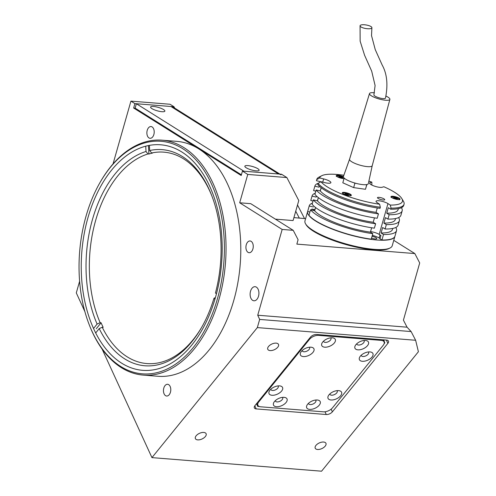 <?xml version="1.0" encoding="UTF-8"?>
<svg xmlns="http://www.w3.org/2000/svg" width="496" height="496" viewBox="0 0 496 496"><rect width="100%" height="100%" fill="white"/><g stroke="black" fill="none" stroke-linecap="round" stroke-linejoin="round"><path stroke-width="0.74" d="M256.395 287.147A7.068 4.383 -85.4 0 0 255.08 286.694A7.068 4.383 -85.4 0 0 250.288 292.299A7.068 4.383 -85.4 0 0 252.638 300.34A7.068 4.383 -85.4 0 0 253.952 300.793A7.068 4.383 -85.4 0 0 258.745 295.188A7.068 4.383 -85.4 0 0 256.395 287.147M251.156 241.341A5.89 3.652 -85.4 0 0 250.058 240.969A5.89 3.652 -85.4 0 0 246.066 245.638A5.89 3.652 -85.4 0 0 248.025 252.34A5.89 3.652 -85.4 0 0 249.116 252.712A5.89 3.652 -85.4 0 0 253.109 248.043A5.89 3.652 -85.4 0 0 251.156 241.341M168.69 384.66A5.89 3.652 -85.4 0 0 167.592 384.288A5.89 3.652 -85.4 0 0 163.599 388.957A5.89 3.652 -85.4 0 0 165.559 395.659A5.89 3.652 -85.4 0 0 166.65 396.031A5.89 3.652 -85.4 0 0 170.643 391.363A5.89 3.652 -85.4 0 0 168.69 384.66M152.111 126.926A5.89 3.652 -85.4 0 0 151.013 126.554A5.89 3.652 -85.4 0 0 147.021 131.223A5.89 3.652 -85.4 0 0 148.974 137.925A5.89 3.652 -85.4 0 0 150.071 138.297A5.89 3.652 -85.4 0 0 154.064 133.629A5.89 3.652 -85.4 0 0 152.111 126.926M143.226 375.1L157.97 376.284A117.837 73.03 -85.4 0 0 237.832 282.856A117.837 73.03 -85.4 0 0 198.71 148.837A117.837 73.03 -85.4 0 0 176.793 141.36L162.043 140.182A117.837 73.03 94.6 0 1 183.96 147.659A117.837 73.03 94.6 0 1 223.082 281.672A117.837 73.03 94.6 0 1 143.226 375.1A117.837 73.03 94.6 0 1 121.303 367.623A117.837 73.03 94.6 0 1 89.367 325.085L89.075 324.341A116.659 72.304 -85.4 0 0 120.695 366.451A116.659 72.304 -85.4 0 0 217.428 298.803A116.659 72.304 -85.4 0 0 182.726 148.682A116.659 72.304 -85.4 0 0 100.508 181.672A116.659 72.304 -85.4 0 0 89.075 324.341M87.984 217.583A113.125 70.11 -85.4 0 0 142.681 370.326A113.125 70.11 -85.4 0 0 215.438 297.55A113.125 70.11 -85.4 0 0 160.741 144.801A113.125 70.11 -85.4 0 0 87.984 217.583M203.769 432.438A5.89 3.1 155.3 0 0 197.575 434.446A5.89 3.1 155.3 0 0 195.399 438.619A5.89 3.1 155.3 0 0 197.737 439.884A5.89 3.1 155.3 0 0 203.924 437.875A5.89 3.1 155.3 0 0 206.107 433.702A5.89 3.1 155.3 0 0 203.769 432.438M276.154 343.133A5.89 3.1 155.3 0 0 269.967 345.142A5.89 3.1 155.3 0 0 267.784 349.314A5.89 3.1 155.3 0 0 270.122 350.579A5.89 3.1 155.3 0 0 276.315 348.57A5.89 3.1 155.3 0 0 278.492 344.398A5.89 3.1 155.3 0 0 276.154 343.133M323.603 442.041A5.89 3.1 155.3 0 0 317.409 444.044A5.89 3.1 155.3 0 0 315.233 448.223A5.89 3.1 155.3 0 0 317.57 449.481A5.89 3.1 155.3 0 0 323.758 447.473A5.89 3.1 155.3 0 0 325.94 443.3A5.89 3.1 155.3 0 0 323.603 442.041M343.399 336.635L344.689 337.447M386.601 340.095L316.541 334.484A4.712 2.48 155.3 0 0 310.44 337.168L254.944 405.635A4.712 2.48 155.3 0 0 254.349 407.898A4.712 2.48 155.3 0 0 256.221 408.909L326.275 414.52A4.712 2.48 155.3 0 0 332.376 411.835L387.872 343.368A4.712 2.48 155.3 0 0 388.467 341.105A4.712 2.48 155.3 0 0 386.601 340.095M375.633 339.927L376.173 339.264M257.734 315.227L407.061 327.186L403.415 320.149L419.703 262.954L414.836 253.568L296.844 244.113L298.096 239.717L293.229 230.33L250.747 203.67L239.686 202.783L282.168 229.443L257.734 315.227L259.662 319.43L411.122 331.564L415.642 340.275L257.337 327.596L151.95 457.616L321.563 471.2L418.401 351.726L415.642 340.275M259.662 319.43L257.337 327.596M151.95 457.616L102.077 349.023M84.872 311.575L76.297 292.9L79.614 281.244M130.925 101.122L170.035 104.253L174.015 106.752L134.906 103.621L130.925 101.122L113.038 163.922M174.722 108.109L174.015 106.752M100.508 181.672L100.911 180.978A117.837 73.03 94.6 0 1 162.043 140.182M275.41 219.145L293.074 220.559L298.778 200.533L286.868 177.562L281.561 174.232L242.451 171.095L247.758 174.431L239.686 202.783M293.229 230.33L282.168 229.443M286.868 177.562L247.758 174.431M241.391 174.809L135.129 108.14L133.653 108.023L241.199 175.497L242.451 171.095M133.653 108.023L134.906 103.621M407.061 327.186L411.122 331.564M414.836 253.568L393.768 240.349M305.604 218.655L293.917 217.608M368.013 339.314L368.212 338.625M93.552 328.457L97.104 324.055L100.155 322.71L101.079 322.784A106.051 65.732 94.6 0 0 103.174 327.329L102.25 327.255L99.206 328.6L95.703 332.94M100.155 322.71A106.051 65.732 94.6 0 1 147.982 153.952L146.016 151.478L145.731 146.177M149.395 145.371L149.674 150.524L151.64 152.991L152.563 153.066A106.051 65.732 94.6 0 0 148.905 154.02L147.982 153.952M151.64 152.991A106.051 65.732 94.6 0 1 163.866 152.148A106.051 65.732 94.6 0 1 183.47 158.801A106.051 65.732 94.6 0 1 212.046 196.416M201.543 327.54A106.051 65.732 94.6 0 1 146.928 363.574A106.051 65.732 94.6 0 1 127.323 356.922A106.051 65.732 94.6 0 1 102.25 327.255M214.954 299.231L213.881 298.567L214.396 297.885L215.32 297.96A106.051 65.732 94.6 0 0 215.388 297.736M213.881 298.567A108.407 67.189 94.6 0 1 201.14 328.24A108.407 67.189 94.6 0 1 124.856 358.974A108.407 67.189 94.6 0 1 99.206 328.6M149.674 150.524A108.407 67.189 94.6 0 1 211.761 195.66A108.407 67.189 94.6 0 1 215.444 293.062L216.485 293.713M96.255 328.755L101.079 322.784M148.905 154.02L148.453 145.551M97.104 324.055A108.407 67.189 94.6 0 1 146.016 151.478M295.734 211.215L299.336 218.153L295.734 211.215M256.178 170.853A7.421 1.792 15.9 0 0 258.788 170.624A7.421 1.792 15.9 0 0 256.227 167.859A7.421 1.792 15.9 0 0 247.814 165.602A7.421 1.792 15.9 0 0 244.956 166.687A7.421 1.792 15.9 0 0 256.178 170.853M161.913 111.705A7.421 1.792 15.9 0 0 164.523 111.482A7.421 1.792 15.9 0 0 161.963 108.717A7.421 1.792 15.9 0 0 153.549 106.46A7.421 1.792 15.9 0 0 150.691 107.539A7.421 1.792 15.9 0 0 161.913 111.705M364.591 339.041L365.372 338.396M304.55 218.575L297.507 204.997M135.129 108.14L136.381 103.738L243.927 171.213L278.504 173.984A9.424 7.037 -57.9 0 1 281.009 174.797M279.887 174.096L173.464 107.322A9.424 7.037 122.1 0 0 170.965 106.51L136.381 103.738M366.649 338.501A9.424 7.037 -57.9 0 1 366.86 339.227M309.653 409.38A7.421 3.906 155.3 0 0 319.089 405.356A7.421 3.906 155.3 0 0 317.744 400.061A7.421 3.906 155.3 0 0 317.254 399.999A7.421 3.906 155.3 0 0 307.148 404.928A7.421 3.906 155.3 0 0 309.653 409.38M308.5 403.316A4.005 2.108 155.3 0 0 308.599 403.719A4.005 2.108 155.3 0 0 310.192 404.581A4.005 2.108 155.3 0 0 314.402 403.211A4.005 2.108 155.3 0 0 315.884 400.377A4.005 2.108 155.3 0 0 315.642 400.036M331.006 399.993A7.421 3.906 155.3 0 0 340.442 395.975A7.421 3.906 155.3 0 0 339.097 390.674A7.421 3.906 155.3 0 0 338.607 390.619A7.421 3.906 155.3 0 0 328.495 395.541A7.421 3.906 155.3 0 0 331.006 399.993M329.852 393.936A4.005 2.108 155.3 0 0 329.952 394.339A4.005 2.108 155.3 0 0 331.539 395.194A4.005 2.108 155.3 0 0 335.749 393.83A4.005 2.108 155.3 0 0 337.23 390.991A4.005 2.108 155.3 0 0 336.995 390.65M276.47 406.72A7.421 3.906 155.3 0 0 285.907 402.702A7.421 3.906 155.3 0 0 284.561 397.401A7.421 3.906 155.3 0 0 284.072 397.339A7.421 3.906 155.3 0 0 273.959 402.268A7.421 3.906 155.3 0 0 276.47 406.72M275.317 400.663A4.005 2.108 155.3 0 0 275.416 401.059A4.005 2.108 155.3 0 0 277.004 401.921A4.005 2.108 155.3 0 0 281.213 400.557A4.005 2.108 155.3 0 0 282.695 397.718A4.005 2.108 155.3 0 0 282.46 397.377M272.006 395.269A7.421 3.906 155.3 0 0 281.443 391.245A7.421 3.906 155.3 0 0 280.104 385.95A7.421 3.906 155.3 0 0 279.608 385.888A7.421 3.906 155.3 0 0 269.502 390.817A7.421 3.906 155.3 0 0 272.006 395.269M270.853 389.205A4.005 2.108 155.3 0 0 270.959 389.608A4.005 2.108 155.3 0 0 272.546 390.47A4.005 2.108 155.3 0 0 276.756 389.1A4.005 2.108 155.3 0 0 278.237 386.266A4.005 2.108 155.3 0 0 278.002 385.925M303.378 356.568A7.421 3.906 155.3 0 0 312.815 352.551A7.421 3.906 155.3 0 0 311.469 347.25A7.421 3.906 155.3 0 0 310.98 347.188A7.421 3.906 155.3 0 0 300.867 352.117A7.421 3.906 155.3 0 0 303.378 356.568M302.225 350.511A4.005 2.108 155.3 0 0 302.324 350.908A4.005 2.108 155.3 0 0 303.912 351.769A4.005 2.108 155.3 0 0 308.121 350.405A4.005 2.108 155.3 0 0 309.603 347.566A4.005 2.108 155.3 0 0 309.368 347.225M324.725 347.181A7.421 3.906 155.3 0 0 334.168 343.164A7.421 3.906 155.3 0 0 332.822 337.863A7.421 3.906 155.3 0 0 332.326 337.807A7.421 3.906 155.3 0 0 322.22 342.73A7.421 3.906 155.3 0 0 324.725 347.181M323.572 341.124A4.005 2.108 155.3 0 0 323.677 341.527A4.005 2.108 155.3 0 0 325.264 342.383A4.005 2.108 155.3 0 0 329.474 341.019A4.005 2.108 155.3 0 0 330.956 338.179A4.005 2.108 155.3 0 0 330.72 337.844M357.914 349.841A7.421 3.906 155.3 0 0 367.35 345.824A7.421 3.906 155.3 0 0 366.005 340.523A7.421 3.906 155.3 0 0 365.515 340.461A7.421 3.906 155.3 0 0 355.403 345.39A7.421 3.906 155.3 0 0 357.914 349.841M356.76 343.784A4.005 2.108 155.3 0 0 356.86 344.181A4.005 2.108 155.3 0 0 358.447 345.042A4.005 2.108 155.3 0 0 362.657 343.678A4.005 2.108 155.3 0 0 364.138 340.839A4.005 2.108 155.3 0 0 363.903 340.498M362.371 361.293A7.421 3.906 155.3 0 0 371.808 357.275A7.421 3.906 155.3 0 0 370.462 351.974A7.421 3.906 155.3 0 0 369.973 351.918A7.421 3.906 155.3 0 0 359.867 356.841A7.421 3.906 155.3 0 0 362.371 361.293M361.218 355.235A4.005 2.108 155.3 0 0 361.317 355.638A4.005 2.108 155.3 0 0 362.911 356.494A4.005 2.108 155.3 0 0 367.121 355.13A4.005 2.108 155.3 0 0 368.602 352.29A4.005 2.108 155.3 0 0 368.361 351.955M256.624 403.564L257.728 406.398L256.5 403.719M384.096 343.747L384.809 342.872L383.637 339.859M332.525 407.805L383.197 345.29A7.068 3.72 155.3 0 0 384.096 341.893A7.068 3.72 155.3 0 0 381.288 340.38L318.606 335.358A7.068 3.72 155.3 0 0 309.454 339.382L258.782 401.896A7.068 3.72 155.3 0 0 257.889 405.288A7.068 3.72 155.3 0 0 260.698 406.801L323.38 411.823A7.068 3.72 155.3 0 0 332.525 407.805M384.096 341.893L383.259 340.07A7.068 3.72 155.3 0 0 383.117 339.816M380.953 339.642L381.288 340.38M256.947 403.167A7.068 3.72 155.3 0 0 257.052 403.465L257.889 405.288M257.728 406.398L259.358 406.528M318.271 334.626L318.606 335.358M371.541 238.117A4.123 0.992 15.9 0 0 373.24 238.626A4.123 0.992 15.9 0 0 376.805 238.619A4.123 0.992 15.9 0 0 372.44 236.356A4.123 0.992 15.9 0 0 372.068 236.27M307.669 211.414A45.365 10.943 15.9 0 0 307.632 211.525L304.972 220.875A45.365 10.943 15.9 0 0 305.598 223.882L306.156 224.818A44.541 10.745 15.9 0 0 352.693 246.314A44.541 10.745 15.9 0 0 389.143 248.459L390.123 247.957A45.365 10.943 15.9 0 0 392.237 245.731L394.897 236.381A45.365 10.943 15.9 0 0 394.928 236.27M305.598 223.882A45.365 10.943 15.9 0 0 352.991 245.768A45.365 10.943 15.9 0 0 390.123 247.957M307.632 211.525A45.365 10.943 15.9 0 0 355.657 236.418A45.365 10.943 15.9 0 0 394.897 236.381M314.681 209.665L314.39 210.682M380.054 238.582L379.111 237.993A8.01 1.934 15.9 0 0 372.329 235.352M343.387 176.657A4.712 1.135 15.9 0 0 340.337 175.64A4.712 1.135 15.9 0 0 336.263 175.646A4.712 1.135 15.9 0 0 341.248 178.231A4.712 1.135 15.9 0 0 343.995 178.628M347.274 195.337A4.712 1.135 15.9 0 0 351.348 195.331A4.712 1.135 15.9 0 0 346.357 192.746A4.712 1.135 15.9 0 0 342.283 192.752A4.712 1.135 15.9 0 0 347.274 195.337M395.969 199.237A4.712 1.135 15.9 0 0 400.043 199.231A4.712 1.135 15.9 0 0 395.058 196.645A4.712 1.135 15.9 0 0 390.978 196.652A4.712 1.135 15.9 0 0 395.969 199.237M381.467 199.714A3.77 0.911 15.9 0 0 384.729 199.708A3.77 0.911 15.9 0 0 380.742 197.644A3.77 0.911 15.9 0 0 377.481 197.644A3.77 0.911 15.9 0 0 381.467 199.714M362.923 210.905A45.365 10.943 15.9 0 0 378.454 213.863L377.202 218.259A45.365 10.943 15.9 0 1 361.671 215.301A45.365 10.943 15.9 0 1 314.923 194.358L316.175 189.956A45.365 10.943 15.9 0 0 362.923 210.905M360.102 220.801A45.365 10.943 15.9 0 0 375.633 223.758L374.381 228.16A45.365 10.943 15.9 0 1 358.85 225.203A45.365 10.943 15.9 0 1 312.108 204.253L313.36 199.851A45.365 10.943 15.9 0 0 360.102 220.801M357.281 230.702A45.365 10.943 15.9 0 0 372.812 233.659L371.25 239.159A45.365 10.943 -164.1 0 1 355.719 236.201A45.365 10.943 -164.1 0 1 308.971 215.252L310.539 209.752A45.365 10.943 15.9 0 0 357.281 230.702M318.06 183.359L320.974 181.71A43.009 10.373 15.9 0 0 365.199 201.457A43.009 10.373 15.9 0 0 379.614 204.222L380.333 207.266A45.365 10.943 -164.1 0 1 364.802 204.302A45.365 10.943 -164.1 0 1 318.06 183.359L317.744 184.456A45.365 10.943 15.9 0 0 364.492 205.406A45.365 10.943 15.9 0 0 380.023 208.363L380.333 207.266M379.614 204.222L377.27 202.746A6.832 1.649 -164.1 0 1 376.042 201.302A6.832 1.649 -164.1 0 1 380.81 201.047A6.832 1.649 -164.1 0 1 387.959 203.602L390.309 205.077A43.009 10.373 15.9 0 0 401.816 198.574A43.009 10.373 15.9 0 0 383.854 186.744L382.205 187.252A6.832 1.649 -164.1 0 1 376.861 186.825A6.832 1.649 -164.1 0 1 369.625 183.08A6.832 1.649 -164.1 0 1 370.19 182.646L371.839 182.131A43.009 10.373 15.9 0 0 368.875 181.164M401.816 198.574L403.422 201.264A45.365 10.943 -164.1 0 1 404.048 204.265A45.365 10.943 -164.1 0 1 391.028 208.122L390.712 209.219L388.294 207.7L386.725 213.199A41.125 9.92 15.9 0 0 398.083 209.703L398.387 208.649M386.725 213.199L389.149 214.718A45.365 10.943 15.9 0 0 402.163 210.868A45.365 10.943 15.9 0 0 401.431 207.688M389.149 214.718L387.891 219.12A45.365 10.943 15.9 0 0 400.911 215.264L402.163 210.868M387.891 219.12L385.473 217.601L383.904 223.101A41.125 9.92 15.9 0 0 395.269 219.604L395.566 218.55M383.904 223.101L386.328 224.62A45.365 10.943 15.9 0 0 399.348 220.763A45.365 10.943 15.9 0 0 398.617 217.583M386.328 224.62L385.076 229.016A45.365 10.943 15.9 0 0 398.09 225.165L399.348 220.763M385.076 229.016L382.652 227.497L381.089 232.996A41.125 9.92 15.9 0 0 392.448 229.499L392.745 228.445M381.089 232.996L383.507 234.515A45.365 10.943 15.9 0 0 396.527 230.665A45.365 10.943 15.9 0 0 395.796 227.484M383.507 234.515L381.939 240.014L379.992 238.793L380.934 235.495L379.192 234.397A6.832 1.649 -164.1 0 0 370.543 231.607M396.527 230.665L394.959 236.164A45.365 10.943 -164.1 0 1 381.939 240.014M318.99 187.153A41.125 9.92 15.9 0 0 318.984 187.172A41.125 9.92 15.9 0 0 318.978 187.19L319.281 186.118L318.984 187.172L314.855 186.198L313.602 190.6A45.365 10.943 15.9 0 1 313.652 190.408L314.904 186.006A45.365 10.943 15.9 0 0 314.855 186.198M320.54 181.691L320.453 182.001L320.54 181.691L316.423 180.699A45.365 10.943 15.9 0 1 316.467 180.513L316.783 179.409A45.365 10.943 -164.1 0 1 318.897 177.184L321.681 175.745A43.009 10.373 15.9 0 0 319.647 177.952L316.733 179.602A45.365 10.943 -164.1 0 1 316.783 179.409M318.184 183.284A45.365 10.943 15.9 0 0 314.904 186.006M315.84 191.14L313.602 190.6M316.169 197.048A41.125 9.92 15.9 0 0 316.163 197.067A41.125 9.92 15.9 0 0 316.157 197.092L316.467 196.013M315.245 193.223A45.365 10.943 15.9 0 0 312.083 195.908A45.365 10.943 15.9 0 0 312.034 196.1L316.157 197.092M312.083 195.908L310.831 200.31A45.365 10.943 15.9 0 0 310.781 200.496L312.034 196.1M313.019 201.035L310.781 200.496M312.424 203.124A45.365 10.943 15.9 0 0 309.262 205.803A45.365 10.943 15.9 0 0 309.219 205.995L313.336 206.987M309.219 205.995L307.65 211.494A45.365 10.943 -164.1 0 1 307.7 211.302L309.262 205.803M314.402 209.597A41.949 10.118 15.9 0 0 312.747 210.285M309.888 212.034L307.65 211.494M371.864 185.076L371.839 182.131M343.858 175.255A43.009 10.373 15.9 0 0 321.681 175.745M316.733 179.602L316.423 180.699M311.618 210.013L311.91 208.996L314.873 209.709A6.832 1.649 -164.1 0 1 314.948 209.727M319.647 177.952L323.646 178.913A6.832 1.649 -164.1 0 1 330.882 182.664A6.832 1.649 -164.1 0 1 324.967 182.671L320.974 181.71M378.454 213.863L376.036 212.344L377.282 207.967M375.633 223.758L373.215 222.245L374.461 217.862M372.812 233.659L370.394 232.14L371.64 227.763M315.574 207.545L314.662 210.744L310.539 209.752M314.662 210.744A41.125 9.92 15.9 0 0 370.394 232.14M318.389 197.644L317.477 200.849L313.36 199.851M317.477 200.849A41.125 9.92 15.9 0 0 373.215 222.245M321.21 187.748L320.298 190.948L316.175 189.956M320.298 190.948A41.125 9.92 15.9 0 0 376.036 212.344M391.028 208.122L390.309 205.077M390.712 209.219A45.365 10.943 15.9 0 0 403.732 205.369L404.048 204.265M366.891 184.549L365.465 189.286L353.654 187.612L342.81 182.801L344.162 178.076M356.122 183.384L354.907 183.21L353.654 187.612M354.907 183.21L353.784 182.714M345.179 178.895L344.063 178.399M366.817 184.562L365.465 189.286M366.718 184.884L365.502 184.71M360.059 25.742L360.152 41.187L364.591 55.279L371.696 71.164L375.1 85.529L373.91 94.835A6.008 1.451 15.9 0 0 374.468 95.747A6.008 1.451 15.9 0 0 380.792 98.258A6.008 1.451 15.9 0 0 385.466 98.127C388.151 84.804 387.041 73.743 382.137 64.957L375.255 49.643L371.529 35.625L371.901 27.776A6.008 1.779 -170.3 0 1 367.108 28.7A6.008 1.779 -170.3 0 1 360.611 26.679A6.008 1.779 -170.3 0 1 360.059 25.742A6.008 1.779 -170.3 0 1 364.827 24.8A6.008 1.779 -170.3 0 1 371.349 26.821A6.008 1.779 -170.3 0 1 371.901 27.776M374.443 92.808A10.608 2.561 15.9 0 0 369.489 93.57A10.608 2.561 15.9 0 0 370.481 95.182A10.608 2.561 15.9 0 0 381.641 99.615A10.608 2.561 15.9 0 0 389.887 99.386A10.608 2.561 15.9 0 0 388.895 97.793A10.608 2.561 15.9 0 0 385.981 96.075M349.568 159.21A11.786 2.84 15.9 0 0 349.556 159.235A11.786 2.84 15.9 0 0 350.66 161.026A11.786 2.84 15.9 0 0 363.06 165.949A11.786 2.84 15.9 0 0 372.223 165.695A11.786 2.84 15.9 0 0 372.229 165.664L368.354 183.576A12.964 3.125 15.9 0 1 358.335 183.911A12.964 3.125 15.9 0 1 344.621 178.479A12.964 3.125 15.9 0 1 343.424 176.477L349.562 159.222M345.507 193.738L344.677 193.998L345.861 194.736L347.876 195.226L348.707 194.965L345.507 193.738L345.315 194.401M347.281 195.083L347.522 194.221M350.759 195.678A4.241 1.023 15.9 0 0 346.282 193.316A4.241 1.023 15.9 0 0 342.6 193.359M394.202 197.637L393.371 197.898L394.556 198.642L396.571 199.125L397.401 198.865L394.202 197.637L394.016 198.301M395.975 198.983L396.217 198.121M339.481 176.632L338.65 176.892L339.834 177.63L341.849 178.12L342.686 177.859L339.481 176.632L339.295 177.295M341.254 177.977L341.502 177.115M386.365 340.076L387.872 343.368M331.142 409.157L332.376 411.835M325.016 411.779L326.275 414.52M254.801 405.821L256.221 408.909M278.504 173.984L170.965 106.51M309.163 338.743L309.454 339.382M258.49 401.258L258.782 401.896M379.992 234.899L379.111 237.993M370.19 182.646L369.88 183.743M323.646 178.913L322.729 182.131M321.148 187.699L320.224 190.929M318.327 197.594L317.403 200.83M315.506 207.495L314.873 209.709M387.959 203.602L379.192 234.397M399.454 199.578A4.241 1.023 15.9 0 0 394.977 197.216A4.241 1.023 15.9 0 0 391.301 197.259M336.3 176.371C337.689 175.987 334.316 175.528 340.25 176.198L343.604 177.407A4.241 1.023 15.9 0 0 340.256 176.21A4.241 1.023 15.9 0 0 336.579 176.254M329.747 335.544L330.082 336.276M362.929 338.204L363.264 338.935M353.772 337.466L354.113 338.204M320.59 334.812L320.931 335.544M316.163 197.067L316.46 196.013M369.489 93.57L349.556 159.235M389.887 99.386L372.223 165.695M391.015 197.377C392.41 196.993 389.031 196.534 394.971 197.21C401.686 199.702 398.896 199.026 399.633 199.826"/></g></svg>
